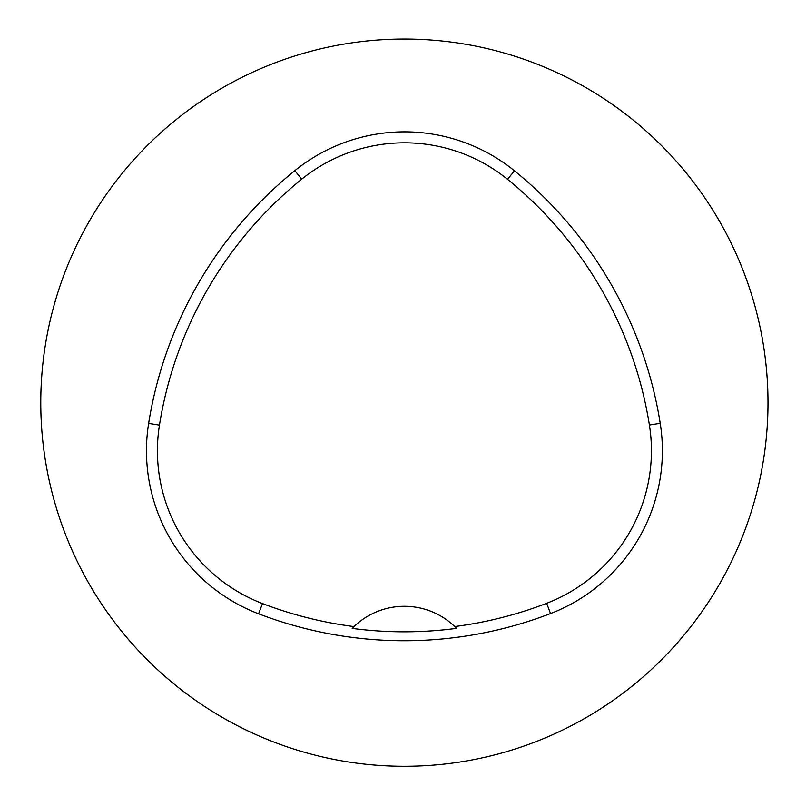 <?xml version="1.0" encoding="UTF-8"?>
<svg xmlns="http://www.w3.org/2000/svg" width="806" height="806" viewBox="0 0 806 806"><rect width="100%" height="100%" fill="white"/><g stroke="black" fill="none" stroke-linecap="round" stroke-linejoin="round"><path stroke-width="1.21" d="M40.774 402.678A363.617 363.617 0 0 1 586.194 87.773A363.617 363.617 0 0 1 586.194 717.572A363.617 363.617 0 0 1 40.774 402.678M148.636 423.392A407.252 407.252 0 0 1 294.845 170.64A174.539 174.539 0 0 1 514.45 170.791A407.252 407.252 0 0 1 660.225 423.301A174.539 174.539 0 0 1 550.558 613.557A407.252 407.252 0 0 1 258.575 613.799A174.539 174.539 0 0 1 148.636 423.392L159.457 425.115A396.29 396.29 0 0 1 301.736 179.164A163.578 163.578 0 0 1 507.548 179.315A396.29 396.29 0 0 1 649.404 425.014A163.578 163.578 0 0 1 546.629 603.321A396.29 396.29 0 0 1 454.745 626.554L456.559 628.368A72.721 72.721 0 0 0 455.027 626.826M159.457 425.115A163.578 163.578 0 0 0 262.494 603.563A396.29 396.29 0 0 0 353.995 626.584L352.182 628.398A398.315 398.315 0 0 0 456.559 628.368M353.995 626.584A72.721 72.721 0 0 1 454.745 626.554M353.713 626.867A72.721 72.721 0 0 0 352.182 628.398M301.736 179.164L294.845 170.64M507.548 179.315L514.45 170.791M649.404 425.014L660.225 423.301M546.629 603.321L550.558 613.557M262.494 603.563L258.575 613.799"/></g></svg>
